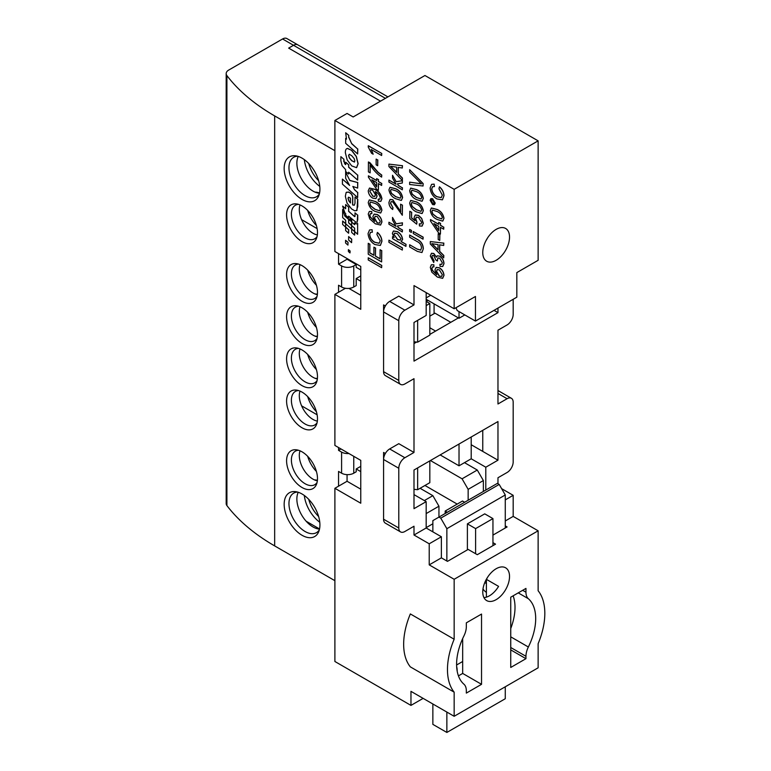 <?xml version="1.0" encoding="UTF-8"?>
<svg xmlns="http://www.w3.org/2000/svg" width="771" height="771" viewBox="0 0 771 771"><rect width="100%" height="100%" fill="white"/><g stroke="black" fill="none" stroke-linecap="round" stroke-linejoin="round"><path stroke-width="1.16" d="M441.619 276.423L439.374 276.105L436.608 271.305L437.273 269.513M439.248 276.182L436.482 271.373L437.205 269.551L439.335 269.889L442.323 274.669L441.561 276.461L439.374 276.105M436.145 267.412L434.94 269.937L436.704 274.707L432.252 270.293L431.856 268.375L432.541 266.872L433.909 266.949L433.861 264.8L431.365 264.742L433.736 264.877M436.078 267.441L439.287 267.874C442.043 269.619 443.576 272.134 443.865 275.411L442.602 278.331L437.427 277.107L431.827 272.192L430.305 267.354L431.365 264.742M433.909 266.949L433.861 264.8M432.656 266.805L431.972 268.308L432.367 270.216L436.829 274.64M436.203 267.373L439.403 267.807C442.168 269.551 443.701 272.057 443.99 275.334L442.67 278.292M431.471 253.293L430.305 255.991L433.736 262.497L433.909 260.608L431.856 256.82L432.435 255.413L433.765 255.577L435.798 259.933L437.34 261.022L437.928 257.938M431.413 253.331L433.707 253.563L436.367 257.206L437.196 255.866L439.663 256.203C442.303 258.044 443.701 260.559 443.865 263.73L442.699 266.506L440.087 266.361L439.913 264.28L441.706 264.357L442.323 262.766L439.653 258.179L437.861 257.967L437.34 261.022M432.502 255.384L431.972 256.753L433.909 260.608M433.736 262.497L434.034 260.54M431.529 253.254L433.832 253.486L436.482 257.129M437.263 255.837L439.788 256.136C442.419 257.977 443.826 260.482 443.99 263.663L442.756 266.467M439.913 264.28L441.764 264.318M434.324 246.151L431.856 243.665L438.034 244.6L438.034 249.871L431.972 243.597M434.449 246.084L438.034 249.679M443.691 255.558L439.576 251.423L439.576 244.831L443.691 245.448L443.691 243.135L430.305 241.545L430.305 244.002L443.691 257.871L443.817 255.49L439.692 251.356L439.692 244.85M443.691 257.871L443.817 255.49M430.305 241.545L443.691 243.135M443.691 245.448L443.817 243.067M438.198 233.758L438.198 239.511L439.749 240.398L439.749 234.654L438.198 233.758L439.749 234.654M439.749 240.398L439.865 234.577M434.179 223.706L438.718 230.375M438.718 230.616L438.718 226.327L433.9 223.542L438.718 230.616M430.478 219.59L430.478 220.978L438.718 233.064L440.434 234.056L440.434 227.32L443.691 229.199L443.691 227.223L440.434 225.334L440.434 223.359L438.718 222.366L438.718 224.342L430.478 219.59L438.718 224.207M438.718 222.366L440.434 223.359M440.434 225.334L440.559 223.282M443.691 227.223L440.559 225.267M443.691 229.199L443.817 227.146M440.434 234.056L440.559 227.387M441.716 218.868L437.205 217.393L432.888 214.001L431.972 211.418L432.55 210.049M437.09 217.461L432.772 214.068L431.856 211.485L432.483 210.078L437.09 211.514C439.711 212.545 441.455 214.54 442.323 217.509L441.658 218.906L437.205 217.393M442.573 221.113L437.09 219.446C433.369 217.779 431.105 214.82 430.305 210.57L431.336 208.016L437.09 209.539C440.81 211.206 443.074 214.165 443.865 218.405L442.891 220.949M431.394 207.987L437.215 209.461C440.935 211.138 443.19 214.087 443.99 218.328L442.699 221.036M433.716 203.448L432.743 203.322L431.288 200.788L431.654 199.891M432.627 203.39L431.162 200.855L431.596 199.92L432.627 200.017L434.083 202.542L433.659 203.486L432.743 203.322M430.131 200.277L430.864 198.658L432.618 198.831L435.114 203.149L434.381 204.758L432.618 204.575L430.131 200.277M432.618 198.831L435.23 203.081L434.449 204.72M430.922 198.619L432.743 198.754M439.412 186.89L439.528 186.823C442.371 189.319 443.855 192.278 443.99 195.709L442.477 199.756L443.865 195.776C443.73 192.345 442.246 189.387 439.412 186.89L438.969 188.818L442.323 195.092L441.214 197.675L436.897 196.74C433.813 195.073 432.078 192.461 431.683 188.895L432.55 186.707L434.43 186.601L434.15 184.115L431.606 184.346L434.025 184.182M442.352 199.824L436.897 198.928C432.791 196.451 430.536 192.769 430.131 187.893L431.606 184.346M432.618 186.669L431.799 188.818C432.203 192.393 433.938 195.005 437.012 196.672L441.282 197.636M434.43 186.601L434.15 184.115M423.202 248.782C422.98 244.523 421.033 241.419 417.352 239.502L409.652 235.049L409.652 237.227L417.256 241.631C419.916 242.865 421.323 244.976 421.486 247.963L420.677 250.132L417.256 249.158L409.652 244.764L409.652 246.942L417.352 251.385L421.91 252.522L423.327 248.715L421.978 252.483M417.256 249.158L409.652 244.764M417.381 249.091L420.744 250.093M409.652 235.049L417.468 239.424C421.159 241.352 423.106 244.446 423.327 248.715M411.367 230.462L409.652 229.469L409.652 231.454L411.367 232.447L411.483 230.394L409.652 229.469M411.367 232.447L411.483 230.394M423.038 237.198L413.246 231.551L413.246 233.536L423.038 239.183L423.154 237.131L413.246 231.551M423.038 239.183L423.154 237.131M415.28 214.993L414.114 217.499L415 220.766L411.531 217.981L411.531 212.266L409.815 211.273L409.815 218.607L416.687 224.159L416.976 222.202L415.771 218.868L416.388 217.085M415.222 215.032L418.441 215.466L421.583 218.453L423.202 223.32L422.074 226.115L419.434 225.942L419.26 223.86L421.053 223.976L421.66 222.414L418.547 217.499L416.321 217.114L415.656 218.935L416.851 222.27M411.531 212.266L409.815 211.273M411.531 217.981L411.656 212.198M414.875 220.496L411.656 217.904M415.338 214.955L418.566 215.388L421.698 218.386L423.327 223.243L422.132 226.076M419.26 223.86L421.111 223.937M416.687 224.159L416.976 222.202M421.062 211.312L416.552 209.837L412.234 206.445L411.309 203.862L411.887 202.494M416.427 209.905L412.109 206.522L411.194 203.929L411.82 202.522L416.427 203.958C419.048 204.99 420.793 206.985 421.66 209.953L421.005 211.35L416.552 209.837M421.91 213.557L416.427 211.89C412.707 210.223 410.451 207.264 409.652 203.024L410.673 200.46L416.427 201.983C420.156 203.65 422.412 206.609 423.202 210.849L422.238 213.394M410.731 200.431L416.552 201.915C420.272 203.583 422.537 206.532 423.327 210.772L422.036 213.48M421.062 198.995L416.552 197.521L412.234 194.128L411.309 191.545L411.887 190.177M416.427 197.588L412.109 194.196L411.194 191.613L411.82 190.206L416.427 191.642C419.048 192.673 420.793 194.668 421.66 197.636L421.005 199.034L416.552 197.521M421.91 201.241L416.427 199.573C412.707 197.906 410.451 194.947 409.652 190.697L410.673 188.143L416.427 189.666C420.156 191.333 422.412 194.292 423.202 198.532L422.238 201.077M410.731 188.114L416.552 189.589C420.272 191.266 422.537 194.215 423.327 198.455L422.036 201.164M423.038 183.643L409.652 169.678L409.652 172.039L421.4 183.883L409.652 182.149L409.652 184.51L423.038 186.004L423.154 183.575L409.652 169.678M423.038 186.004L423.154 183.575M409.652 182.149L421.525 183.806M392.95 168.704L390.473 166.228L396.651 167.153L396.651 172.425L390.598 166.15M393.065 168.637L396.651 172.232M402.317 178.111L398.202 173.976L398.202 167.384L402.317 168.011L402.317 165.698L388.931 164.107L388.931 166.565L402.317 180.424L402.443 178.043L398.318 173.909L398.318 167.403M402.317 180.424L402.443 178.043M388.931 164.107L402.317 165.698M402.317 168.011L402.443 165.62M397.393 183.845L402.317 183.035L402.317 180.722L396.188 181.725L392.535 175.268L392.535 178.034L396.034 184.192L388.931 180.096L388.931 182.072L402.317 189.801L402.317 187.825L398.356 185.532L397.393 183.845M398.356 185.532L397.547 183.816M402.317 187.825L398.482 185.464M402.317 189.801L402.443 187.748M388.931 180.096L395.909 183.98M392.535 175.268L396.188 181.725M402.317 180.722L396.313 181.648M402.317 183.035L402.443 180.655M400.342 198.166L395.831 196.682L391.514 193.299L390.598 190.716L391.167 189.338M395.706 196.759L391.389 193.367L390.473 190.784L391.109 189.377L395.706 190.813C398.337 191.834 400.082 193.839 400.949 196.807L400.284 198.205L395.831 196.682M401.199 200.402L395.716 198.745C391.996 197.068 389.731 194.119 388.931 189.868L389.953 187.314L395.716 188.828C399.436 190.504 401.691 193.454 402.491 197.694L401.518 200.238M390.02 187.286L395.841 188.76C399.561 190.427 401.816 193.386 402.607 197.627L401.325 200.335M392.882 207.64L392.709 209.519C390.232 207.698 388.97 205.317 388.931 202.387L390.059 199.487L392.622 199.766L400.602 211.736L400.602 204.17L402.317 205.163L402.317 215.263L392.641 201.751L391.167 201.607L390.473 203.322L392.882 207.64L390.598 203.255L391.225 201.568M392.709 209.519L392.998 207.563M390.116 199.448L392.747 199.689L400.727 211.659M400.602 204.17L402.317 205.163M402.317 215.263L402.443 205.086M397.393 225.98L402.317 225.18L402.317 222.858L396.188 223.86L392.535 217.412L392.535 220.169L396.034 226.337L388.931 222.231L388.931 224.216L402.317 231.946L402.317 229.96L398.356 227.676L397.393 225.98M398.356 227.676L397.547 225.961M402.317 229.96L398.482 227.609M402.317 231.946L402.443 229.893M388.931 222.231L395.909 226.125M392.535 217.412L396.188 223.86M402.317 222.858L396.313 223.792M402.317 225.18L402.443 222.79M400.322 240.089L397.624 239.463L394.029 234.471L394.636 233.112M393.904 234.538L394.579 233.141L397.373 233.719L400.949 238.682L400.265 240.128L397.508 239.54L394.029 234.471M405.922 244.397L405.922 246.373L392.535 238.644L392.535 236.668L394.087 237.564L392.362 233.43L393.403 231.03L397.354 231.724C400.303 233.401 402.019 236.003 402.491 239.502L401.093 241.602L406.047 244.32L401.248 241.554M401.633 241.381L401.093 241.602M393.461 230.992L397.479 231.647C400.428 233.334 402.144 235.926 402.607 239.434L401.209 241.535M405.922 246.373L406.047 244.32M392.535 236.668L393.894 237.314M402.317 247.896L388.931 240.166L388.931 242.345L402.317 250.074L402.443 247.828L388.931 240.166M402.317 250.074L402.443 247.828M381.626 153.535L381.626 155.511L371.198 149.487L373.174 154.2L371.593 153.284L368.239 147.078L368.365 145.738L381.751 153.458L368.239 145.806M381.626 155.511L381.751 153.458M371.323 149.42L373.174 154.2M376.132 159.086L376.132 164.83L377.684 165.717L377.684 159.973L376.132 159.086L377.684 159.973M377.684 165.717L377.8 159.905M381.626 175.133L377.992 172.347L368.413 161.958L368.413 171.866L370.128 172.858L370.128 164.927C373.443 170.15 377.27 174.207 381.626 177.118L381.751 175.065L378.108 172.28L369.926 162.691L368.413 161.958M381.626 177.118L381.751 175.065M370.128 172.858L370.253 165.119M372.114 179.942L376.653 186.611M376.653 186.852L376.653 182.563L371.834 179.778L376.653 186.852M368.413 175.827L368.413 177.214L376.653 189.3L378.368 190.292L378.368 183.556L381.626 185.435L381.626 183.459L378.368 181.571L378.368 179.595L376.653 178.602L376.653 180.587L368.413 175.827L376.653 180.443M376.653 178.602L378.368 179.595M378.368 181.571L378.494 179.518M381.626 183.459L378.494 181.503M381.626 185.435L381.751 183.382M378.368 190.292L378.494 183.623M374.802 196.422L372.894 196.113L369.907 191.324L370.514 189.772M369.791 191.401L370.456 189.811L372.653 190.158L375.448 194.716L374.745 196.46L372.779 196.181L369.907 191.324M375.246 191.661L377 196.21L375.93 198.581L372.682 198.108C370.003 196.441 368.519 194.013 368.239 190.803L369.473 188.076L374.667 189.348C378.6 191.169 380.98 194.35 381.799 198.908L380.816 201.356L378.368 201.192L378.195 199.111L379.737 199.217L380.257 197.906C379.64 195.063 378.079 193.039 375.573 191.844L375.246 191.661M377 196.21L375.988 198.542M369.54 188.047L374.783 189.271C378.725 191.092 381.105 194.282 381.924 198.831L380.874 201.318M378.195 199.111L379.795 199.178M375.371 191.594L377.115 196.142M379.65 210.782L375.14 209.298L370.822 205.905L369.907 203.322L370.485 201.954M375.024 209.365L370.706 205.982L369.791 203.399L370.417 201.983L375.024 203.419C377.645 204.45 379.39 206.445 380.257 209.413L379.592 210.811L375.14 209.298M380.508 213.018L375.024 211.35C371.304 209.683 369.039 206.724 368.239 202.484L369.27 199.93L375.024 201.443C378.744 203.11 381.009 206.069 381.799 210.31L380.826 212.854M369.328 199.891L375.149 201.376C378.869 203.043 381.125 206.002 381.924 210.242L380.633 212.95M379.563 223.147L377.308 222.838L374.542 218.029L375.207 216.237M377.183 222.906L374.417 218.097L375.14 216.275L377.27 216.612L380.257 221.393L379.496 223.185L377.308 222.838M374.08 214.136L372.875 216.661L374.639 221.431L370.186 217.017L369.791 215.099L370.475 213.596L371.844 213.683L371.795 211.524L369.299 211.466L371.67 211.601M374.012 214.165L377.221 214.598C379.987 216.343 381.51 218.858 381.799 222.135L380.546 225.055L375.361 223.831L369.762 218.916L368.239 214.078L369.299 211.466M371.844 213.683L371.795 211.524M370.591 213.528L369.907 215.032L370.302 216.95L374.764 221.364M374.137 214.097L377.347 214.531C380.103 216.275 381.635 218.781 381.924 222.058L380.604 225.016M377.347 232.505L377.462 232.437C380.305 234.924 381.79 237.892 381.924 241.323L380.411 245.371L381.799 241.39C381.664 237.96 380.18 235.001 377.347 232.505L376.903 234.432L380.257 240.706L379.159 243.289L374.831 242.354C371.747 240.687 370.013 238.075 369.617 234.509L370.485 232.312L372.364 232.206L372.085 229.729L369.54 229.96L371.959 229.797M380.286 245.438L374.841 244.532C370.726 242.055 368.471 238.384 368.075 233.507L369.54 229.96M370.552 232.283L369.733 234.432C370.138 238.008 371.873 240.619 374.947 242.277L379.216 243.251M372.364 232.206L372.085 229.729M380.084 249.746L380.084 258.863L375.448 256.184L375.448 248.06L373.906 247.173L373.906 255.297L369.791 252.917L369.791 244.195L368.239 243.308L368.239 254.208L381.626 261.928L381.626 250.633L380.084 249.746L381.626 250.633M381.626 261.928L381.751 250.565M368.239 243.308L369.791 244.195M369.791 252.917L369.907 244.128M373.906 255.153L369.907 252.849M373.906 247.173L375.448 248.06M375.448 256.184L375.573 247.992M380.084 258.719L375.573 256.117M381.626 265.503L368.239 257.774L368.239 259.952L381.626 267.682L381.751 265.426L368.239 257.774M381.626 267.682L381.751 265.426M349.995 251.067L348.386 249.64L348.386 251.491L349.995 252.917L350.111 250.999L348.386 249.64M349.995 252.917L350.111 250.999M347.933 242.383L345.581 240.292L345.581 243.01L347.933 245.091L348.049 242.306L345.581 240.292M347.933 245.091L348.049 242.306M351.595 239.232L348.617 236.581L348.617 240.032L351.595 242.672L351.721 239.164L348.617 236.581M351.595 242.672L351.721 239.164M345.63 227.059L345.63 223.686L342.642 221.055L342.642 224.486L345.581 227.079L345.755 223.792M342.642 221.055L345.63 223.513M345.63 227.194L345.63 230.577L348.617 233.227L348.617 229.768L345.678 227.175M348.617 229.768L345.793 227.108M348.617 233.227L348.733 229.7M354.631 231.637L351.653 229.006L351.653 232.447L354.631 235.088L354.67 231.618M354.631 235.088L354.756 231.743M351.653 229.006L354.631 231.464M345.765 223.812L351.47 228.833L351.653 225.701L348.617 222.858L348.617 219.398L344.82 216.053L342.642 209.442L342.642 217.586L345.63 220.227L345.765 223.812M342.642 209.442L344.82 216.053M348.617 219.398L344.945 215.986M348.617 222.858L348.733 219.33M351.643 228.785L351.769 225.643L354.631 228.177L354.631 231.483L357.619 234.278L357.619 223.436A3.672 2.12 -120 0 1 357.291 223.715A3.672 2.12 -120 0 1 355.46 223.532A3.672 2.12 -120 0 1 354.631 222.906L354.631 224.718L351.653 222.087L351.653 225.373L348.733 222.79M351.653 221.807L351.653 220.265L349.832 218.656L349.832 220.477L351.769 221.74L351.769 220.198L349.832 218.656M351.653 222.087L354.631 224.544M354.631 222.906L354.756 222.829A3.672 2.12 -120 0 0 355.576 223.465A3.672 2.12 -120 0 0 357.349 223.677M357.619 223.436L357.619 234.278M348.646 135.417L348.637 137.122L351.74 143.782L357.648 149.015L357.648 153.959L345.668 143.319L345.668 138.375L346.487 139.098L345.668 132.766L348.762 135.349L345.668 132.766M348.637 137.122L348.762 135.349M348.762 137.055L351.74 143.782M357.648 149.015L351.865 143.705M357.648 153.959L357.763 148.948M345.668 138.375L346.314 138.77M354.515 161.987L351.817 160.686L349.436 157.882L348.656 155.347L349.427 154.239M354.458 162.026L351.701 160.754L349.321 157.949L348.54 155.414L349.302 154.316L351.653 155.646L354.111 158.498L354.872 160.985L354.217 162.055M351.643 150.49L356.231 156.532L358.014 163.751L356.53 167.664L351.711 165.9L347.143 159.848L345.341 152.697C345.341 150.027 346.044 148.62 347.451 148.475L351.769 150.422L356.347 156.465L358.13 163.674L356.645 167.596M346.748 148.687L347.567 148.408L351.769 150.422M346.805 148.649L347.567 148.408M348.646 164.917L348.646 167.259L357.648 175.162L357.648 180.106L348.646 172.193L348.646 174.034L345.62 171.422L345.62 169.581L342.122 165.688L340.878 160.831L340.878 156.648L343.789 159.192L344.656 163.712L345.62 164.637L345.745 162.228L348.762 164.84L345.62 162.296M348.646 167.259L348.762 164.84M357.648 175.162L348.762 167.191M357.648 180.106L357.773 175.084M348.646 174.034L348.762 172.299M340.878 156.648L343.789 159.192M343.789 161.592L343.905 159.125M343.914 161.515L345.745 164.57M352.829 186.428L357.648 188.085L357.648 182.534L349.851 180.52L345.649 172.193L345.649 178.255L349.629 185.445L342.42 179.094L342.42 184.124L357.648 197.559L357.648 192.528L354.525 189.772L352.829 186.428M354.525 189.772L353.022 186.495M357.648 192.528L354.65 189.705M357.648 197.559L357.763 192.461M342.42 179.094L349.436 185.098M345.649 172.193L349.851 180.52M357.648 182.534L349.976 180.453M357.648 188.085L357.763 182.457M350.564 202.879L348.984 200.932L348.126 198.311L348.694 197.174M348.579 197.241L350.439 198.099L350.439 202.946L348.858 201.009L348.01 198.388L348.405 197.309M357.638 199.352L356.963 210.261L354.872 210.859L351.509 208.893L347.046 203.081L345.341 196.268L346.112 192.586L348.319 192.075L350.468 193.232C352.328 194.957 353.031 197.077 352.598 199.593L352.598 204.835A7.681 4.433 -120 0 0 352.877 205.038L354.332 205.192L354.997 203.216L354.997 197.058L357.763 199.284L354.997 197.058M346.112 192.586L346.651 192.133M357.648 206.792L356.539 210.666M352.877 205.038L354.4 205.153M357.763 206.724L357.763 199.284M357.089 210.184L356.597 210.628M346.227 192.519L348.444 192.008L350.593 193.164C352.443 194.88 353.157 197 352.723 199.525L352.723 204.768A7.681 4.433 -120 0 0 353.002 204.97M355.017 216.092L355.017 212.863L357.619 215.128L357.214 222.087L355.961 222.221L348.637 216.131L348.637 217.885L345.659 215.254L345.659 213.5L344.839 212.806L342.632 206.098L345.659 208.748L345.659 204.537L348.637 207.177L348.637 211.379L354.708 216.622L355.142 216.025M357.619 219.841L357.069 222.221M355.017 212.863L357.619 215.128M357.744 219.774L357.744 215.061M348.637 217.885L348.752 216.246M342.632 206.098L345.659 208.575M345.659 204.537L348.637 207.177M348.637 211.379L348.752 207.1M353.764 215.928L348.752 211.312M353.879 215.861L354.833 216.545M463.93 635.921A15.487 8.944 120 0 0 466.33 626.63L466.33 622.843L481.538 614.063L481.538 684.32L466.33 693.1L466.33 690.72A15.487 8.944 120 0 0 463.93 684.205A47.33 27.322 120 0 1 456.596 664.294A47.33 27.322 120 0 1 463.93 635.921M522.68 590.307L525.957 592.205A15.487 8.944 120 0 0 528.357 598.72L518.237 592.87M510.749 636.836L528.357 647.004A15.487 8.944 120 0 0 525.957 656.294L510.749 647.505M450.813 322.307L434.989 313.171L429.823 316.158M429.823 327.752L435.596 331.087M487.523 577.363A18.928 10.929 -60 0 1 486.405 579.349L498.577 586.374A18.928 10.929 -60 0 1 483.947 597.602M398.79 320.717L383.572 311.937A8.606 4.973 -60 0 1 389.663 301.403L404.871 310.183A8.606 4.973 120 0 0 398.79 320.717L398.79 380.44A8.606 4.973 120 0 0 400.573 384.382A8.606 4.973 120 0 0 404.871 383.958L413.998 378.686L413.998 452.461L404.871 457.733A8.606 4.973 120 0 0 398.79 468.267L398.79 527.99A8.606 4.973 120 0 0 400.573 531.932A8.606 4.973 120 0 0 404.871 531.508L413.998 526.236L413.998 535.016L429.216 543.796L429.216 564.873L441.378 557.847L441.378 536.77L429.216 543.796M400.573 384.382L385.355 375.602A8.606 4.973 -60 0 1 383.572 371.661L398.79 380.44M398.79 468.267L383.572 459.487A8.606 4.973 -60 0 1 389.663 448.944L404.871 457.733M400.573 531.932L385.355 523.143A8.606 4.973 -60 0 1 383.572 519.211L398.79 527.99M497.97 483.725L497.97 477.75L507.096 472.488A8.606 4.973 120 0 0 513.178 461.945L513.178 402.221A8.606 4.973 120 0 0 511.395 398.289A8.606 4.973 120 0 0 507.096 398.713L497.97 403.985L497.97 330.21L507.096 324.938A8.606 4.973 120 0 0 513.178 314.395L513.178 299.293M454.158 716.288L538.129 667.811L538.129 643.689A60.234 34.782 120 0 0 538.129 590.759L538.129 530.805L454.158 579.281L454.158 639.236L410.345 613.938A60.234 34.782 120 0 0 403.657 644.277A60.234 34.782 120 0 0 410.345 666.876L454.158 692.165L454.158 716.288L410.962 691.346L410.962 705.398L423.125 698.372M456.596 664.997L462.677 661.489M441.378 557.847L447.469 561.365L468.151 549.424L477.278 554.686L495.531 544.153L492.948 542.659M528.357 647.004A47.33 27.322 120 0 0 528.357 598.72M525.957 592.205L525.957 588.418L510.749 597.197L510.749 667.455L525.957 658.675L525.957 656.294M510.749 649.895L525.957 658.675M462.677 638.561L462.677 673.43L458.437 675.878M462.677 673.43L481.538 684.32M454.158 639.236A60.234 34.782 120 0 0 447.469 669.565A60.234 34.782 120 0 0 454.158 692.165M410.962 705.398L334.893 661.489L334.893 488.294L360.761 503.222L360.761 460.364L334.893 445.436L334.893 294.377L360.761 309.306L360.761 266.448L334.893 251.51L334.893 120.478L347.066 113.453L353.157 116.961L424.956 75.51L538.129 140.852L454.158 189.329L454.158 308.776L475.456 296.478L475.456 321.073L457.203 310.53L455.96 307.735M538.129 140.852L538.129 260.299L516.83 272.597L516.83 297.182L475.456 321.073M385.355 305.942L383.572 304.911L383.572 371.661M454.158 308.776L413.998 285.588L413.998 304.911L398.79 296.131L389.663 301.403M413.998 304.911L404.871 310.183M497.97 308.072L497.97 312.64L413.998 361.117L413.998 322.48L426.17 315.455L426.17 292.614M385.355 453.493L383.572 452.461L383.572 519.211M413.998 452.461L398.79 443.682L389.663 448.944M413.998 494.616L426.17 501.642L413.998 508.667L413.998 470.021L497.97 421.544L497.97 460.191L471.197 444.732M482.762 430.324L482.762 451.411M497.97 312.64L494.018 310.356M482.762 591.926A18.928 10.929 120 0 0 486.674 600.59A18.928 10.929 120 0 0 501.266 595.52A18.928 10.929 120 0 0 509.535 576.467A18.928 10.929 120 0 0 505.612 567.803A18.928 10.929 120 0 0 491.021 572.872A18.928 10.929 120 0 0 482.762 591.926M487.523 237.998A18.928 10.929 -60 0 1 485.903 240.793M482.762 252.57A18.928 10.929 120 0 0 486.674 261.234A18.928 10.929 120 0 0 501.266 256.165A18.928 10.929 120 0 0 509.535 237.111A18.928 10.929 120 0 0 505.612 228.447A18.928 10.929 120 0 0 491.021 233.517A18.928 10.929 120 0 0 482.762 252.57M334.893 488.294L347.066 481.268L360.761 489.171M334.893 294.377L345.447 288.287M348.897 288.402L360.761 295.254M497.97 460.191L485.797 467.216L471.197 458.784L471.197 437.003M458.417 317.912L429.823 334.421M416.61 342.054L413.998 343.558M505.275 520.965L513.178 516.397L513.178 495.319L505.275 499.887M505.275 525.88L507.096 526.94L492.948 535.103M486.405 579.349L486.405 597.149M501.622 488.641L513.178 495.319M441.378 536.77L426.17 527.99L413.998 535.016M426.17 527.99L426.17 501.642M485.797 467.216L485.797 490.048M334.893 120.478L454.158 189.329M454.158 579.281L429.216 564.873M538.129 530.805L513.178 516.397M426.17 527.643L432.859 523.779M424.349 500.591L432.859 495.666L438.95 506.21L426.17 513.582M426.17 297.885L430.729 295.254M341.592 286.995L341.592 265.918A8.606 4.973 0 0 0 353.764 265.918L353.764 286.995A8.606 4.973 180 0 1 341.592 286.995L338.546 285.241L338.546 292.267M353.764 456.326L353.764 473.192A8.606 4.973 180 0 1 341.592 473.192L341.592 452.105A8.606 4.973 0 0 0 348.897 453.512M387.919 96.886L297.828 44.872A8.606 4.973 120 0 0 293.52 45.296A8.606 4.973 -60 0 1 297.828 44.872L286.87 38.55A8.606 4.973 -60 0 0 282.572 38.974L228.698 70.074A8.606 4.973 0 0 0 226.182 73.592A8.606 4.973 0 0 0 226.905 75.587A229.18 132.313 0 0 0 274.659 115.91L334.893 150.692M286.59 358.881A21.848 12.615 60 0 1 296.527 347.952A21.848 12.615 60 0 1 317.488 376.711A21.848 12.615 60 0 1 316.467 382.493A21.848 12.615 60 0 1 299.235 383.717A21.848 12.615 60 0 1 286.59 358.881M298.464 348.376A19.362 11.179 -120 0 0 295.399 349.273A19.362 11.179 -120 0 0 291.39 358.139A19.362 11.179 -120 0 0 299.842 377.617A19.362 11.179 -120 0 0 314.761 382.811A19.362 11.179 -120 0 0 317.064 380.604M286.59 316.717A21.848 12.615 60 0 1 296.527 305.798A21.848 12.615 60 0 1 317.488 334.556A21.848 12.615 60 0 1 316.467 340.339A21.848 12.615 60 0 1 299.235 341.563A21.848 12.615 60 0 1 286.59 316.717M298.464 306.222A19.362 11.179 -120 0 0 295.399 307.118A19.362 11.179 -120 0 0 291.39 315.975A19.362 11.179 -120 0 0 299.842 335.462A19.362 11.179 -120 0 0 314.761 340.647A19.362 11.179 -120 0 0 317.064 338.44M286.59 274.563A21.848 12.615 60 0 1 296.527 263.634A21.848 12.615 60 0 1 317.488 292.402A21.848 12.615 60 0 1 316.467 298.175A21.848 12.615 60 0 1 299.235 299.408A21.848 12.615 60 0 1 286.59 274.563M298.464 264.067A19.362 11.179 -120 0 0 295.399 264.964A19.362 11.179 -120 0 0 291.39 273.821A19.362 11.179 -120 0 0 299.842 293.308A19.362 11.179 -120 0 0 314.761 298.493A19.362 11.179 -120 0 0 317.064 296.286M286.59 401.036A21.848 12.615 60 0 1 296.527 390.107A21.848 12.615 60 0 1 317.488 418.875A21.848 12.615 60 0 1 316.467 424.648A21.848 12.615 60 0 1 299.235 425.871A21.848 12.615 60 0 1 286.59 401.036M298.464 390.54A19.362 11.179 -120 0 0 295.399 391.427A19.362 11.179 -120 0 0 291.39 400.294A19.362 11.179 -120 0 0 299.842 419.781A19.362 11.179 -120 0 0 314.761 424.966A19.362 11.179 -120 0 0 317.064 422.759M286.59 460.759A21.848 12.615 60 0 1 296.527 449.83A21.848 12.615 60 0 1 317.488 478.589A21.848 12.615 60 0 1 316.467 484.371A21.848 12.615 60 0 1 299.235 485.595A21.848 12.615 60 0 1 286.59 460.759M298.464 450.254A19.362 11.179 -120 0 0 295.399 451.151A19.362 11.179 -120 0 0 291.39 460.017A19.362 11.179 -120 0 0 299.842 479.495A19.362 11.179 -120 0 0 314.761 484.689A19.362 11.179 -120 0 0 317.064 482.482M284.162 504.321A25.289 14.601 60 0 1 295.659 491.667A25.289 14.601 60 0 1 319.917 524.964A25.289 14.601 60 0 1 318.741 531.653A25.289 14.601 60 0 1 298.801 533.069A25.289 14.601 60 0 1 284.162 504.321M297.587 492.071A22.802 13.165 -120 0 0 293.684 493.141A22.802 13.165 -120 0 0 288.961 503.579A22.802 13.165 -120 0 0 298.917 526.526A22.802 13.165 -120 0 0 316.486 532.636A22.802 13.165 -120 0 0 319.358 529.783M286.59 214.839A21.848 12.615 60 0 1 296.527 203.92A21.848 12.615 60 0 1 317.488 232.678A21.848 12.615 60 0 1 316.467 238.461A21.848 12.615 60 0 1 299.235 239.685A21.848 12.615 60 0 1 286.59 214.839M298.464 204.344A19.362 11.179 -120 0 0 295.399 205.24A19.362 11.179 -120 0 0 291.39 214.097A19.362 11.179 -120 0 0 299.842 233.584A19.362 11.179 -120 0 0 314.761 238.769A19.362 11.179 -120 0 0 317.064 236.562M284.162 168.473A25.289 14.601 60 0 1 295.659 155.819A25.289 14.601 60 0 1 319.917 189.117A25.289 14.601 60 0 1 318.741 195.805A25.289 14.601 60 0 1 298.801 197.222A25.289 14.601 60 0 1 284.162 168.473M297.587 156.224A22.802 13.165 -120 0 0 293.684 157.294A22.802 13.165 -120 0 0 288.961 167.731A22.802 13.165 -120 0 0 298.917 190.678A22.802 13.165 -120 0 0 316.486 196.788A22.802 13.165 -120 0 0 319.358 193.935M226.905 75.587L226.905 505.583A8.606 4.973 180 0 1 226.182 503.588L226.182 73.592M438.95 506.21L438.95 517.1L440.771 518.151L446.862 528.694L446.862 561.009M432.859 495.666L420.089 488.294M360.761 466.339L356.192 468.97L356.192 471.785L353.764 473.192M341.592 452.105L338.546 450.351L340.984 448.944M341.592 473.192L338.546 471.428L338.546 486.183M353.764 286.995L356.192 285.588L356.192 278.562L360.761 281.203M341.592 265.918L338.546 264.164L347.066 259.239L347.066 258.536M360.761 269.956L356.192 267.325L356.192 264.511L353.764 265.918M356.192 264.511L347.066 259.239M417.651 467.92L417.651 489.701L413.998 489.344M417.651 320.37L417.651 342.151L413.998 341.804M417.651 489.701L429.823 482.675L429.823 460.894M417.651 342.151L429.823 335.125L429.823 303.504L426.17 305.615M360.761 275.931L356.192 278.562M429.823 303.504L426.17 301.403L427.992 300.343M380.537 101.155L288.653 48.11L293.52 45.296L288.653 48.11L380.537 101.155M317.353 336.821A19.362 11.179 60 0 1 299.302 311.417A19.362 11.179 60 0 1 300.015 306.791M317.353 294.667A19.362 11.179 60 0 1 299.302 269.252A19.362 11.179 60 0 1 300.015 264.626M317.353 234.943A19.362 11.179 60 0 1 299.302 209.529A19.362 11.179 60 0 1 300.015 204.913M319.512 193.261A22.802 13.165 60 0 1 296.864 163.163A22.802 13.165 60 0 1 298.242 156.426M319.512 529.108A22.802 13.165 60 0 1 296.864 499.01A22.802 13.165 60 0 1 298.242 492.274M317.353 480.853A19.362 11.179 60 0 1 299.302 455.449A19.362 11.179 60 0 1 300.015 450.823M317.353 421.13A19.362 11.179 60 0 1 299.302 395.725A19.362 11.179 60 0 1 300.015 391.099M317.353 378.975A19.362 11.179 60 0 1 299.302 353.571A19.362 11.179 60 0 1 300.015 348.945M226.905 505.583A229.18 132.313 0 0 0 274.659 545.907L334.893 580.688M301.606 405.845L317.122 414.798M338.546 447.546L338.546 450.351M338.546 253.62L338.546 264.164M301.606 219.648L317.122 228.601M347.066 481.268L347.066 474.628M356.192 457.733L360.761 460.364M360.761 471.611L356.192 468.97M483.369 480.564L468.151 489.344L462.07 478.81L477.278 470.031L483.369 480.564L483.369 491.455M477.278 470.031L464.499 462.648M468.151 500.234L468.151 489.344M462.07 478.81L430.43 460.538M457.203 504.099L424.956 485.479M459.024 444.029L459.024 465.809L471.197 458.784M459.024 311.59L459.024 318.259L464.807 314.925M434.083 313.691L434.083 303.861M459.024 465.809L440.164 454.919M459.024 318.259L426.17 299.293M315.146 294.011A21.945 12.673 60 0 1 317.401 294.252M315.146 336.175A21.945 12.673 60 0 1 317.401 336.407M315.146 378.33A21.945 12.673 60 0 1 317.401 378.571M315.079 192.133A21.945 12.673 60 0 1 319.56 193.02M314.375 479.88A25.385 14.659 60 0 1 317.411 480.333M306.154 521.235L319.541 528.964M316.418 285.26A21.945 12.673 60 0 1 307.687 270.139M316.418 327.415A21.945 12.673 60 0 1 307.687 312.303M316.418 369.569A21.945 12.673 60 0 1 307.687 354.458M316.418 411.733A21.945 12.673 60 0 1 307.687 396.612M316.418 225.537A21.945 12.673 60 0 1 307.687 210.425M319.772 186.399A25.385 14.659 60 0 1 304.323 159.636M316.418 471.457A21.945 12.673 60 0 1 307.687 456.336M319.772 522.246A25.385 14.659 60 0 1 304.323 495.483M308.728 163.5A22.802 13.165 -120 0 0 318.625 180.655M308.728 499.348A22.802 13.165 -120 0 0 318.625 516.503M505.275 527.99L505.275 494.972L499.184 484.429L497.362 483.378L432.859 520.618L432.859 531.855M432.859 703.99L432.859 724.374L446.862 732.45L446.862 712.076M486.405 592.523A31.842 18.379 120 0 0 485.287 591.521A25.819 14.909 -60 0 1 482.993 588.909M464.653 502.258L462.523 501.025L445.185 511.038L445.185 513.496M445.185 511.038L447.315 512.272M492.948 518.594L475.611 528.607L467.39 523.866L484.737 513.852L492.948 518.594L492.948 545.646M505.275 494.972L446.862 528.694M505.275 686.778L505.275 698.728L446.862 732.45M510.749 628.529A46.472 26.831 120 0 0 513.129 595.819M457.203 671.281A25.819 14.909 120 0 0 456.644 666.452M467.39 523.866L467.39 549.858M475.611 528.607L475.611 553.723M499.184 484.429L440.771 518.151M507.096 398.713L497.97 393.441M385.404 98.341L282.572 38.974M274.659 115.91L274.659 545.907M486.405 592.167L485.287 591.521M484.776 582.587L486.405 583.531M497.97 390.531L511.395 398.289"/></g></svg>
